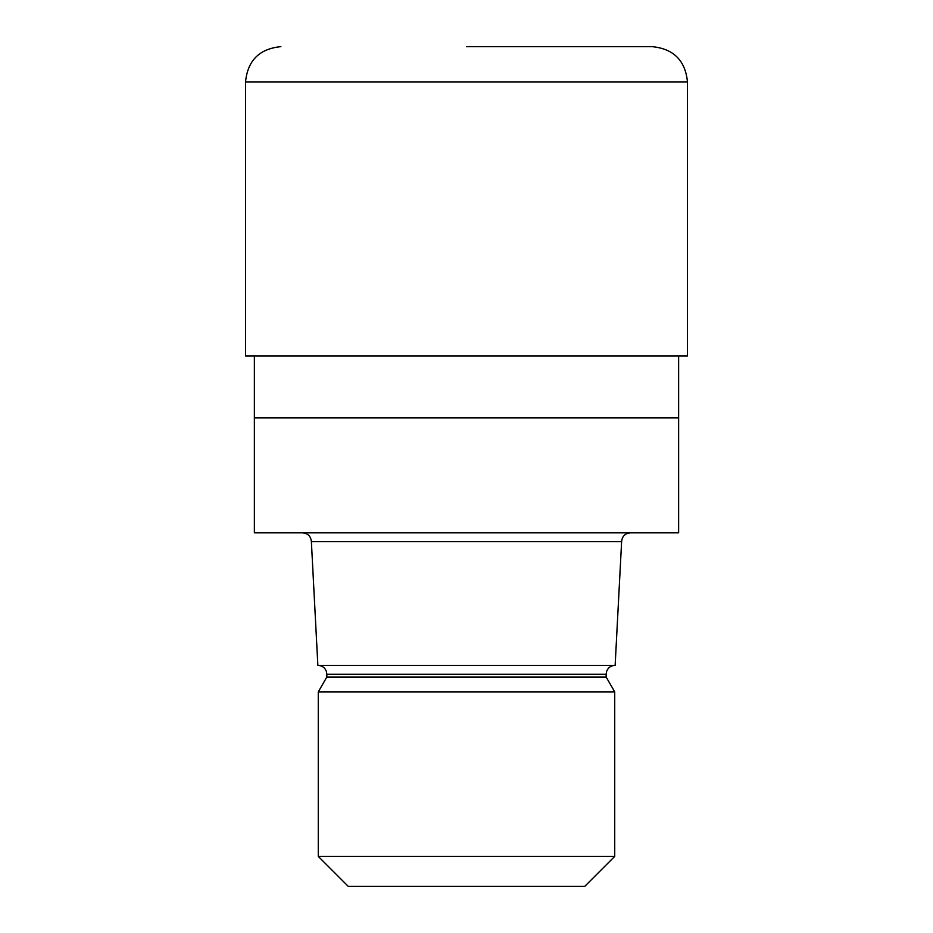 <?xml version="1.0" encoding="UTF-8"?>
<svg xmlns="http://www.w3.org/2000/svg" width="933" height="933" viewBox="0 0 933 933"><rect width="100%" height="100%" fill="white"/><g stroke="black" fill="none" stroke-linecap="round" stroke-linejoin="round"><path stroke-width="1.4" d="M254.371 356.009L254.371 417.891L678.629 417.891L678.629 532.79L254.371 532.79L254.371 417.891L678.629 417.891L678.629 356.009M621.623 541.63L615.139 665.381L317.861 665.381L311.377 541.63L621.623 541.63C622.148 536.265 625.098 533.314 630.463 532.79M614.999 665.381C610.87 665.602 608.071 667.631 606.59 671.48L606.158 674.221L326.842 674.221L326.842 677.043L606.158 677.043L614.73 691.889L614.73 856.389L318.27 856.389L348.231 886.35L584.769 886.35L614.73 856.389M326.842 677.043L318.27 691.889L614.73 691.889M466.5 46.65L652.12 46.65C673.591 48.749 685.382 60.528 687.469 82.011L245.531 82.011C247.618 60.528 259.409 48.749 280.88 46.65M245.531 82.011L245.531 356.009L687.469 356.009L687.469 82.011M606.158 674.221L606.158 677.043M318.27 691.889L318.27 856.389M326.842 674.221L326.41 671.48C324.929 667.631 322.13 665.602 318.001 665.381M311.377 541.63C310.852 536.265 307.902 533.314 302.537 532.79"/></g></svg>
